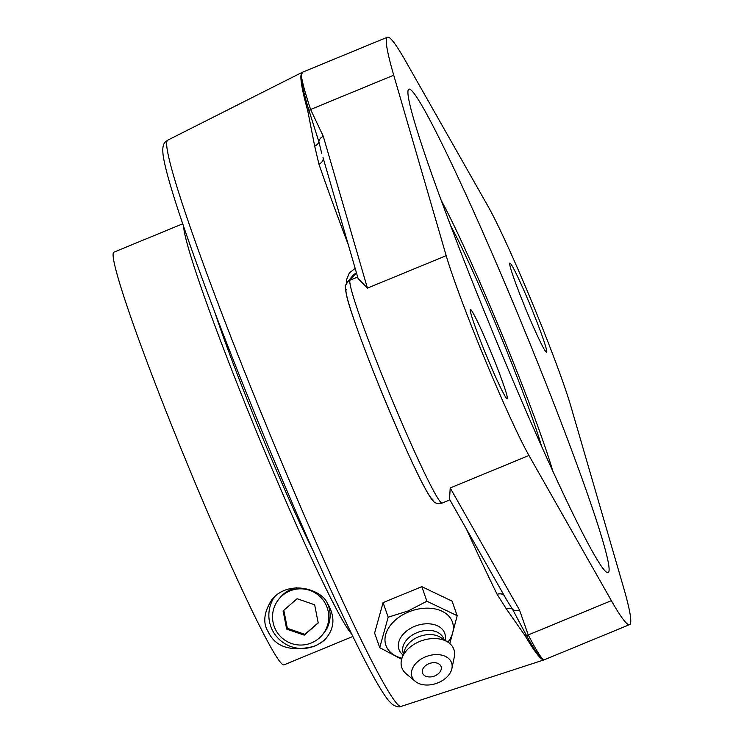 <?xml version="1.0" encoding="UTF-8"?>
<svg xmlns="http://www.w3.org/2000/svg" width="744" height="744" viewBox="0 0 744 744"><rect width="100%" height="100%" fill="white"/><g stroke="black" fill="none" stroke-linecap="round" stroke-linejoin="round"><path stroke-width="1.12" d="M167.716 140.17C165.856 141.825 160.276 142.457 164.108 160.871C167 175.147 173.873 198.081 184.717 229.673C205.074 288.56 232.119 358.85 265.859 440.55C304.212 532.769 336.762 605.207 363.528 657.854C374.502 679.3 382.881 693.594 388.694 700.727L392.534 704.568C396.478 706.809 399.351 707.414 401.128 706.409A306.23 17.623 -112.4 0 1 271.662 438.374A306.23 17.623 -112.4 0 1 167.353 140.458A306.23 17.623 -112.4 0 1 167.716 140.17L301.785 72.54L300.911 75.851C300.585 81.57 302.892 93.316 307.811 111.098L314.666 146.075L318.953 164.182A317.177 18.256 67.6 0 0 348.229 244.581M466.265 528.742A317.177 18.256 67.6 0 0 497.113 594.298L506.413 609.001L525.115 635.729C533.429 649.893 539.288 657.826 542.683 659.537L543.911 659.909L401.128 706.409M355.148 268.361L349.317 272.974L346.527 279.744L346.49 283.325M321.808 153.692L318.86 141.704L308.955 110.419C303.673 92.879 300.995 81.356 300.911 75.851A7.152 7.087 174.7 0 1 301.404 75.628L302.362 72.28L301.785 72.54M323.203 158.491A7.152 5.096 -19 0 1 318.953 164.182M322.998 157.458L358.097 278.507L367.434 288.133L323.296 136.338A7.152 6.305 163.8 0 0 318.86 141.704A7.152 5.385 171.5 0 1 314.666 146.075M449.888 499.884L442.178 503.065C437.723 504.014 434.701 503.26 433.11 500.805C432.115 499.791 430.246 498.368 421.718 481.991C414.585 467.976 405.964 449.283 395.854 425.903C373.153 373.73 350.006 311.504 346.871 296.772C343.821 281.827 345.867 286.933 347.346 282.097L353.558 274.778L356.274 272.797A7.152 0.995 67.7 0 0 356.376 272.611M497.113 594.298A7.152 5.385 153.8 0 1 504.097 595.377M629.582 624.616A321.706 18.516 -112.4 0 1 611.382 600.659L528.965 455.486A120.64 6.947 -112.4 0 1 484.763 358.896A120.64 6.947 -112.4 0 1 446.195 255.666L393.734 75.209A321.706 18.516 -112.4 0 1 387.457 37.2A321.706 18.516 -112.4 0 1 405.657 61.166L488.064 206.33A120.64 6.947 -112.4 0 1 532.267 302.929A120.64 6.947 -112.4 0 1 570.834 406.159L623.305 586.607A321.706 18.516 -112.4 0 1 629.582 624.616L544.487 659.696L543.185 659.351A7.152 7.124 -52 0 1 542.683 659.537C539.716 657.696 534.304 649.651 526.417 635.413L512.542 609.308L506.794 600.138M506.413 609.001A7.152 5.645 -37.5 0 1 512.542 609.308A7.152 6.491 -29.6 0 0 519.526 610.071L450.204 487.952L449.534 499.28L506.804 600.157M543.185 659.351C540.683 657.398 535.699 649.261 528.24 634.93L519.526 610.071M323.296 136.338L310.592 109.489C304.938 92.163 301.878 80.882 301.404 75.628M408.512 89.466A261.451 15.047 -112.4 0 1 408.875 89.187A261.451 15.047 -112.4 0 1 520.949 321.585A261.451 15.047 -112.4 0 1 608.527 572.35A261.451 15.047 -112.4 0 1 608.155 572.629A261.451 15.047 -112.4 0 1 496.081 340.231A261.451 15.047 -112.4 0 1 408.512 89.466M526.203 310.071A48.258 2.781 -112.4 0 1 509.835 263.078A48.258 2.781 -112.4 0 1 530.798 306.63A48.258 2.781 -112.4 0 1 546.617 352.303A48.258 2.781 -112.4 0 1 526.203 310.071M486.79 356.516A48.258 2.781 -112.4 0 1 470.422 309.523A48.258 2.781 -112.4 0 1 491.375 353.075A48.258 2.781 -112.4 0 1 507.203 398.747A48.258 2.781 -112.4 0 1 486.79 356.516M379.719 647.643L374.613 633.07L383.076 602.631L388.182 617.204L379.719 647.643L401.639 659.296M383.076 602.631L421.811 586.663L426.907 601.236L408.149 610.936L388.182 617.204M449.832 643.579L457.188 615.716L426.907 601.236M421.811 586.663L452.082 601.143L457.188 615.716M415.282 681.365L406.15 673.757A27.575 18.879 -19.3 0 1 401.955 658.235A35.247 24.134 -19.3 0 1 385.159 637.069A35.247 24.134 -19.3 0 1 408.596 611.949A35.247 24.134 -19.3 0 1 446.27 613.8A35.247 24.134 -19.3 0 1 447.916 642.146A27.575 18.879 -19.3 0 1 454.314 656.896L451.915 668.531A20.972 14.359 -19.3 0 1 438.095 682.769A20.972 14.359 -19.3 0 1 415.282 681.365A20.972 14.359 -19.3 0 1 425.503 656.84A20.972 14.359 -19.3 0 1 451.915 668.531M440.867 666.066A9.83 6.733 -19.3 0 1 438.988 673.097A13.011 13.011 0 0 1 428.237 676.863A9.83 6.733 -19.3 0 1 425.289 665.88A9.83 6.733 -19.3 0 1 440.867 666.066M403.043 654.999A24.273 16.619 -19.3 0 1 414.566 626.383A24.273 16.619 -19.3 0 1 445.042 640.296M403.453 653.762L403.192 653A21.446 14.685 -19.3 0 1 417.003 632.66A21.446 14.685 -19.3 0 1 443.675 638.826L443.945 639.58M418.472 636.873A21.446 14.685 -19.3 0 1 440.504 637.357L447.916 642.146A27.575 18.879 -19.3 0 0 419.588 641.514A27.575 18.879 -19.3 0 0 401.955 658.235L404.764 649.875A21.446 14.685 -19.3 0 1 418.472 636.873M268.175 631.749C262.604 622.793 263.897 611.996 272.072 599.348C289.239 579.018 321.278 589.694 326.988 602.528C335.014 615.539 334.884 627.248 326.57 637.673C324.579 640.519 320.552 643.374 314.498 646.22C290.932 652.07 275.494 647.243 268.175 631.749M274.508 596.781A33.173 33.108 -139.7 0 0 271.383 627.973A33.173 33.108 -139.7 0 0 326.914 637.264M182.717 223.814L113.916 252.169A223.181 12.843 67.6 0 0 189.618 469.529A223.181 12.843 67.6 0 0 283.948 664.876L352.823 636.483M351.596 633.953A223.181 12.843 -112.4 0 1 260.14 440.457A223.181 12.843 -112.4 0 1 183.629 226.474M297.098 598.725L314.656 604.788L318.209 622.998L304.212 635.153L286.663 629.089L283.111 610.88L297.098 598.725M283.817 610.257L287.333 628.299L304.891 634.353L318.172 622.821M286.663 629.089L287.333 628.299M304.212 635.153L304.891 634.353M279.446 635.357A28.151 28.086 40.3 0 1 279.195 598.725A28.151 28.086 40.3 0 1 321.864 598.52A28.151 28.086 40.3 0 1 322.115 635.153A28.151 28.086 40.3 0 1 279.446 635.357M322.115 635.153L323.463 633.562A28.151 28.086 -139.7 0 0 327.072 602.649M296.577 587.751A28.151 28.086 -139.7 0 0 280.544 597.134L279.195 598.725M214.886 312.499A164.87 9.495 67.6 0 0 313.159 550.895M441.257 200.48A164.87 9.495 -112.4 0 1 501.707 333.721A164.87 9.495 -112.4 0 1 552.708 470.85M393.734 75.209L310.592 109.489A7.152 6.315 161.9 0 0 308.955 110.419A7.152 6.278 -15.5 0 1 307.811 111.098M357.659 276.991L350.061 280.125L356.423 272.741M525.115 635.729A7.152 6.473 149.6 0 1 526.417 635.413A7.152 6.501 -27.4 0 0 528.24 634.93L611.382 600.659M347.346 282.097A7.152 7.133 40.3 0 1 350.061 280.125A120.64 6.947 -112.4 0 0 391.149 397.482A120.64 6.947 -112.4 0 0 442.178 503.065M346.192 289.444A113.488 6.529 67.6 0 0 384.853 399.853A113.488 6.529 67.6 0 0 433.017 499.057M446.195 255.666L367.434 288.133M528.965 455.486L450.204 487.952M541.493 446.065A133.353 7.673 67.6 0 0 500.024 334.409A133.353 7.673 67.6 0 0 450.771 225.971M387.457 37.2L302.362 72.28M544.487 659.696L543.92 659.909"/></g></svg>
